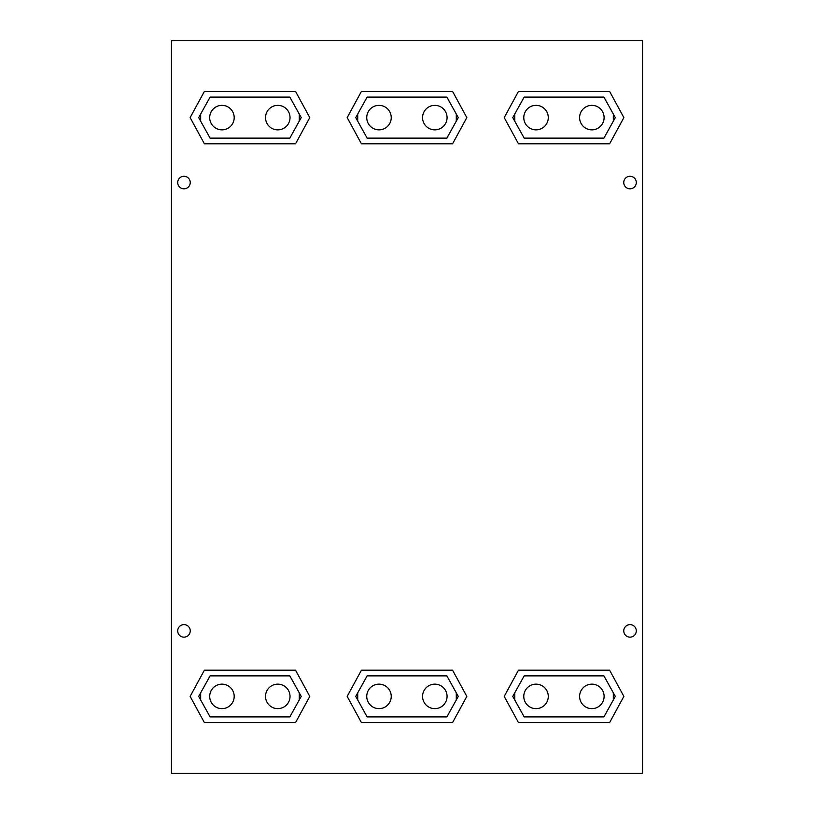 <?xml version="1.0" encoding="UTF-8"?>
<svg xmlns="http://www.w3.org/2000/svg" width="814" height="814" viewBox="0 0 814 814"><rect width="100%" height="100%" fill="white"/><g stroke="black" fill="none" stroke-linecap="round" stroke-linejoin="round"><path stroke-width="1.22" d="M613.318 114.021L613.318 121.194M514.763 121.194L514.763 114.021M604.11 117.603A12.251 12.251 0 0 1 591.859 129.853A12.251 12.251 0 0 1 579.609 117.603A12.251 12.251 0 0 1 591.859 105.362A12.251 12.251 0 0 1 604.11 117.603M548.28 117.603A12.251 12.251 0 0 1 536.029 129.853A12.251 12.251 0 0 1 523.778 117.603A12.251 12.251 0 0 1 536.029 105.362A12.251 12.251 0 0 1 548.28 117.603M514.763 699.979L514.763 692.806M613.318 692.806L613.318 699.979M604.11 696.397A12.251 12.251 0 0 1 591.859 708.638A12.251 12.251 0 0 1 579.609 696.397A12.251 12.251 0 0 1 591.859 684.147A12.251 12.251 0 0 1 604.11 696.397M548.28 696.397A12.251 12.251 0 0 1 536.029 708.638A12.251 12.251 0 0 1 523.778 696.397A12.251 12.251 0 0 1 536.029 684.147A12.251 12.251 0 0 1 548.28 696.397M357.722 699.979L357.722 692.806M456.278 692.806L456.278 699.979M447.069 696.397A12.251 12.251 0 0 1 434.818 708.638A12.251 12.251 0 0 1 422.568 696.397A12.251 12.251 0 0 1 434.818 684.147A12.251 12.251 0 0 1 447.069 696.397M391.239 696.397A12.251 12.251 0 0 1 378.988 708.638A12.251 12.251 0 0 1 366.748 696.397A12.251 12.251 0 0 1 378.988 684.147A12.251 12.251 0 0 1 391.239 696.397M456.278 114.021L456.278 121.194M357.722 121.194L357.722 114.021M447.069 117.603A12.251 12.251 0 0 1 434.818 129.853A12.251 12.251 0 0 1 422.568 117.603A12.251 12.251 0 0 1 434.818 105.362A12.251 12.251 0 0 1 447.069 117.603M391.239 117.603A12.251 12.251 0 0 1 378.988 129.853A12.251 12.251 0 0 1 366.748 117.603A12.251 12.251 0 0 1 378.988 105.362A12.251 12.251 0 0 1 391.239 117.603M200.682 699.979L200.682 692.806M299.237 692.806L299.237 699.979M290.028 696.397A12.251 12.251 0 0 1 277.778 708.638A12.251 12.251 0 0 1 265.527 696.397A12.251 12.251 0 0 1 277.778 684.147A12.251 12.251 0 0 1 290.028 696.397M234.198 696.397A12.251 12.251 0 0 1 221.947 708.638A12.251 12.251 0 0 1 209.707 696.397A12.251 12.251 0 0 1 221.947 684.147A12.251 12.251 0 0 1 234.198 696.397M299.237 114.021L299.237 121.194M200.682 121.194L200.682 114.021M290.028 117.603A12.251 12.251 0 0 1 277.778 129.853A12.251 12.251 0 0 1 265.527 117.603A12.251 12.251 0 0 1 277.778 105.362A12.251 12.251 0 0 1 290.028 117.603M234.198 117.603A12.251 12.251 0 0 1 221.947 129.853A12.251 12.251 0 0 1 209.707 117.603A12.251 12.251 0 0 1 221.947 105.362A12.251 12.251 0 0 1 234.198 117.603M524.165 138.115L603.917 138.115L615.313 117.603L603.917 97.1L524.165 97.1L512.769 117.603L524.165 138.115M524.165 716.9L603.917 716.9L615.313 696.397L603.917 675.885L524.165 675.885L512.769 696.397L524.165 716.9M367.124 716.9L446.876 716.9L458.272 696.397L446.876 675.885L367.124 675.885L355.728 696.397L367.124 716.9M367.124 138.115L446.876 138.115L458.272 117.603L446.876 97.1L367.124 97.1L355.728 117.603L367.124 138.115M210.083 716.9L289.835 716.9L301.231 696.397L289.835 675.885L210.083 675.885L198.687 696.397L210.083 716.9M210.083 138.115L289.835 138.115L301.231 117.603L289.835 97.1L210.083 97.1L198.687 117.603L210.083 138.115M642.561 773.3L171.439 773.3L171.439 40.7L642.561 40.7L642.561 773.3M609.615 143.813L518.467 143.813L504.222 117.603L518.467 91.402L609.615 91.402L623.86 117.603L609.615 143.813M609.615 722.598L518.467 722.598L504.222 696.397L518.467 670.187L609.615 670.187L623.86 696.397L609.615 722.598M452.574 722.598L361.426 722.598L347.181 696.397L361.426 670.187L452.574 670.187L466.819 696.397L452.574 722.598M452.574 143.813L361.426 143.813L347.181 117.603L361.426 91.402L452.574 91.402L466.819 117.603L452.574 143.813M295.533 722.598L204.385 722.598L190.14 696.397L204.385 670.187L295.533 670.187L309.778 696.397L295.533 722.598M295.533 143.813L204.385 143.813L190.14 117.603L204.385 91.402L295.533 91.402L309.778 117.603L295.533 143.813M636.294 630.881A6.268 6.268 0 0 1 630.026 637.148A6.268 6.268 0 0 1 623.758 630.881A6.268 6.268 0 0 1 630.026 624.613A6.268 6.268 0 0 1 636.294 630.881M190.242 630.881A6.268 6.268 0 0 1 183.974 637.148A6.268 6.268 0 0 1 177.706 630.881A6.268 6.268 0 0 1 183.974 624.613A6.268 6.268 0 0 1 190.242 630.881M190.242 182.55A6.268 6.268 0 0 1 183.974 188.817A6.268 6.268 0 0 1 177.706 182.55A6.268 6.268 0 0 1 183.974 176.282A6.268 6.268 0 0 1 190.242 182.55M623.758 182.55A6.268 6.268 0 0 1 630.026 176.282A6.268 6.268 0 0 1 636.294 182.55A6.268 6.268 0 0 1 630.026 188.817A6.268 6.268 0 0 1 623.758 182.55"/></g></svg>
